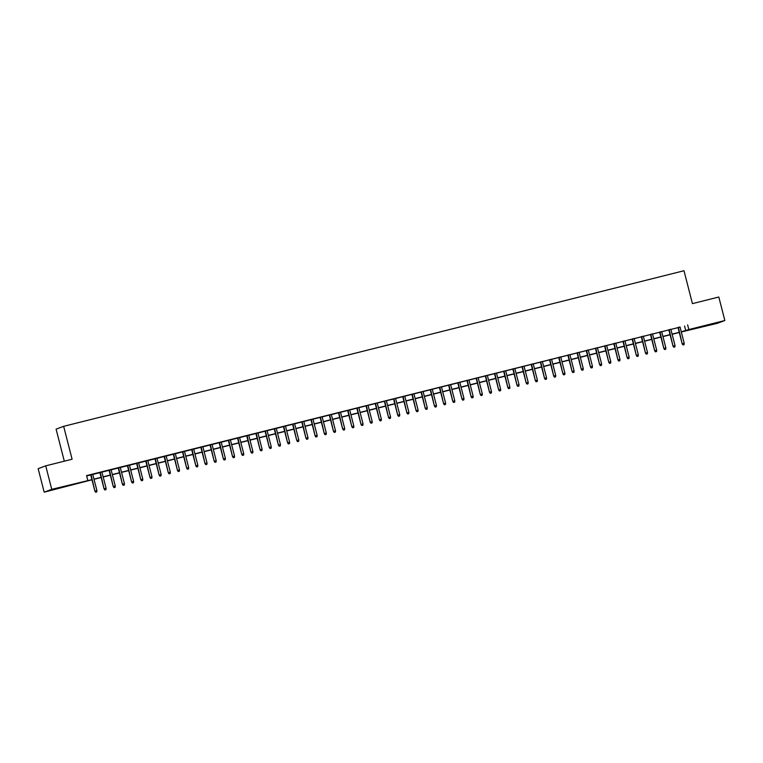 <?xml version="1.0" encoding="UTF-8"?>
<svg xmlns="http://www.w3.org/2000/svg" width="763" height="763" viewBox="0 0 763 763"><rect width="100%" height="100%" fill="white"/><g stroke="black" fill="none" stroke-linecap="round" stroke-linejoin="round"><path stroke-width="1.14" d="M61.498 487.166L52.561 489.646L61.498 487.166M710.735 324.323L701.798 326.802L710.735 324.323M64.311 461.186L56.09 429.149L63.653 426.336L683.991 270.741L692.432 303.636L718.813 297.017L724.85 320.517L717.277 323.34L681.311 331.981M91.98 479.803L44.187 492.164L51.75 489.341L91.942 479.641M51.75 489.341L45.723 465.85L38.15 468.663L44.187 492.164M92.733 474.309L90.702 474.815M101.908 472.001L99.877 472.516M111.083 469.703L109.052 470.208M120.258 467.404L118.227 467.91M129.433 465.096L127.402 465.611M138.608 462.798L136.587 463.303M147.793 460.499L145.762 461.005M156.968 458.191L154.937 458.706M166.143 455.892L164.112 456.398M175.318 453.594L173.287 454.099M184.493 451.286L182.462 451.801M193.668 448.987L191.637 449.493M202.853 446.689L200.822 447.194M212.028 444.381L209.997 444.896M221.203 442.082L219.172 442.588M230.378 439.784L228.347 440.289M239.553 437.476L237.522 437.991M248.728 435.177L246.697 435.683M257.904 432.879L255.882 433.384M267.088 430.57L265.057 431.085M276.263 428.272L274.232 428.777M285.438 425.973L283.407 426.479M294.613 423.665L292.582 424.18M303.788 421.367L301.757 421.872M312.964 419.068L310.932 419.574M322.139 416.76L320.117 417.275M331.323 414.462L329.292 414.977M340.498 412.163L338.467 412.669M349.673 409.855L347.642 410.37M358.848 407.556L356.817 408.071M368.024 405.258L365.992 405.763M377.199 402.95L375.167 403.465M386.383 400.651L384.352 401.166M395.558 398.353L393.527 398.858M404.733 396.045L402.702 396.56M413.908 393.746L411.877 394.261M423.084 391.448L421.052 391.953M432.259 389.14L430.227 389.655M441.434 386.841L439.412 387.356M450.618 384.542L448.587 385.048M459.793 382.244L457.762 382.749M468.968 379.936L466.937 380.451M478.143 377.637L476.112 378.143M487.319 375.339L485.287 375.844M496.494 373.031L494.462 373.546M505.669 370.732L503.647 371.238M514.853 368.434L512.822 368.939M524.028 366.126L521.997 366.641M533.203 363.827L531.172 364.332M542.379 361.528L540.347 362.034M551.554 359.22L549.522 359.735M560.729 356.922L558.697 357.427M569.913 354.623L567.882 355.129M579.088 352.315L577.057 352.83M588.263 350.017L586.232 350.522M597.439 347.718L595.407 348.224M606.614 345.41L604.582 345.925M615.789 343.112L613.757 343.617M624.964 340.813L622.942 341.319M634.148 338.505L632.117 339.02M643.323 336.206L641.292 336.712M652.499 333.908L650.467 334.413M661.674 331.6L659.642 332.115M670.849 329.301L668.817 329.807M680.062 327.127L86.562 475.607L87.774 480.309M86.658 475.959L90.73 474.939M92.762 474.433L99.905 472.64M101.937 472.125L109.08 470.332M111.112 469.827L118.265 468.034M120.296 467.528L127.44 465.735M129.472 465.22L136.615 463.427M138.647 462.922L145.79 461.129M147.822 460.623L154.965 458.83M156.997 458.315L164.14 456.522M166.172 456.016L173.315 454.223M175.347 453.718L182.5 451.925M184.532 451.41L191.675 449.617M193.707 449.111L200.85 447.318M202.882 446.813L210.025 445.02M212.057 444.505L219.2 442.712M221.232 442.206L228.375 440.413M230.407 439.908L237.56 438.115M239.582 437.6L246.735 435.807M248.767 435.301L255.91 433.508M257.942 433.002L265.085 431.209M267.117 430.694L274.26 428.901M276.292 428.396L283.435 426.603M285.467 426.097L292.611 424.304M294.642 423.789L301.795 421.996M303.827 421.491L310.97 419.698M313.002 419.192L320.145 417.399M322.177 416.884L329.32 415.091M331.352 414.586L338.495 412.793M340.527 412.287L347.67 410.494M349.702 409.979L356.846 408.186M358.877 407.68L366.03 405.887M368.062 405.382L375.205 403.589M377.237 403.074L384.38 401.281M386.412 400.775L393.555 398.982M395.587 398.477L402.73 396.684M404.762 396.169L411.906 394.376M413.937 393.87L421.09 392.077M423.112 391.572L430.265 389.779M432.297 389.264L439.44 387.47M441.472 386.965L448.615 385.172M450.647 384.666L457.79 382.873M459.822 382.358L466.966 380.565M468.997 380.06L476.141 378.267M478.172 377.761L485.325 375.968M487.357 375.453L494.5 373.67M496.532 373.155L503.675 371.362M505.707 370.856L512.85 369.063M514.882 368.548L522.026 366.765M524.057 366.25L531.201 364.456M533.232 363.951L540.376 362.158M542.407 361.643L549.56 359.859M551.592 359.344L558.735 357.551M560.767 357.046L567.91 355.253M569.942 354.738L577.086 352.954M579.117 352.439L586.261 350.646M588.292 350.141L595.436 348.348M597.467 347.833L604.62 346.049M606.642 345.534L613.795 343.741M615.827 343.236L622.97 341.442M625.002 340.937L632.145 339.144M634.177 338.629L641.321 336.836M643.352 336.33L650.496 334.537M652.527 334.032L659.671 332.239M661.702 331.724L668.855 329.931M670.887 329.425L678.03 327.632M680.024 327.003L677.992 327.508M45.723 465.85L72.103 459.231L63.653 426.336M687.625 324.847L688.836 329.549L724.85 320.517M681.264 331.819L688.836 329.549M93.973 479.126L101.117 477.333M103.148 476.827L110.292 475.034M112.323 474.529L119.467 472.736M121.498 472.221L128.642 470.428M130.673 469.922L137.817 468.129M139.848 467.624L147.001 465.831M149.023 465.316L156.177 463.522M158.208 463.017L165.352 461.224M167.383 460.718L174.527 458.925M176.558 458.41L183.702 456.617M185.733 456.112L192.877 454.319M194.908 453.813L202.052 452.02M204.083 451.505L211.237 449.712M213.268 449.207L220.412 447.414M222.443 446.908L229.587 445.115M231.618 444.6L238.762 442.807M240.793 442.302L247.937 440.509M249.968 440.003L257.112 438.21M259.143 437.695L266.287 435.902M268.318 435.396L275.472 433.603M277.503 433.098L284.647 431.305M286.678 430.79L293.822 428.997M295.853 428.491L302.997 426.698M305.028 426.193L312.172 424.4M314.203 423.885L321.347 422.092M323.378 421.586L330.532 419.793M332.554 419.288L339.707 417.495M341.738 416.979L348.882 415.186M350.913 414.681L358.057 412.888M360.088 412.382L367.232 410.589M369.263 410.074L376.407 408.291M378.438 407.776L385.582 405.983M387.614 405.477L394.767 403.684M396.798 403.169L403.942 401.386M405.973 400.871L413.117 399.078M415.148 398.572L422.292 396.779M424.323 396.264L431.467 394.481M433.498 393.966L440.642 392.172M442.674 391.667L449.817 389.874M451.849 389.359L459.002 387.575M461.033 387.06L468.177 385.267M470.208 384.762L477.352 382.969M479.383 382.454L486.527 380.67M488.558 380.155L495.702 378.362M497.734 377.857L504.877 376.064M506.909 375.558L514.062 373.765M516.084 373.25L523.237 371.457M525.268 370.952L532.412 369.158M534.443 368.653L541.587 366.86M543.618 366.345L550.762 364.552M552.793 364.046L559.937 362.253M561.969 361.748L569.112 359.955M571.144 359.44L578.297 357.647M580.328 357.141L587.472 355.348M589.503 354.843L596.647 353.05M598.678 352.535L605.822 350.742M607.853 350.236L614.997 348.443M617.029 347.938L624.172 346.144M626.204 345.629L633.347 343.836M635.379 343.331L642.532 341.538M644.563 341.032L651.707 339.239M653.738 338.724L660.882 336.931M662.913 336.426L670.057 334.633M672.089 334.127L679.232 332.334M679.28 332.496L672.127 334.289M670.105 334.795L662.952 336.588M660.92 337.103L653.777 338.886M651.745 339.401L644.601 341.195M642.57 341.7L635.426 343.493M633.395 344.008L626.251 345.792M624.22 346.307L617.076 348.1M615.045 348.605L607.892 350.398M605.86 350.913L598.717 352.697M596.685 353.212L589.541 355.005M587.51 355.51L580.366 357.303M578.335 357.809L571.191 359.602M569.16 360.117L562.016 361.91M559.985 362.415L552.832 364.209M550.81 364.714L543.657 366.507M541.625 367.022L534.481 368.815M532.45 369.321L525.306 371.114M523.275 371.619L516.131 373.412M514.1 373.927L506.956 375.72M504.925 376.226L497.781 378.019M495.75 378.524L488.597 380.317M486.575 380.832L479.422 382.625M477.39 383.131L470.246 384.924M468.215 385.429L461.071 387.222M459.04 387.738L451.896 389.531M449.865 390.036L442.721 391.829M440.69 392.335L433.546 394.128M431.515 394.643L424.362 396.436M422.33 396.941L415.186 398.734M413.155 399.24L406.011 401.033M403.98 401.548L396.836 403.341M394.805 403.846L387.661 405.639M385.63 406.145L378.486 407.938M376.455 408.453L369.302 410.246M367.28 410.752L360.126 412.545M358.095 413.05L350.951 414.843M348.92 415.358L341.776 417.151M339.745 417.657L332.601 419.45M330.57 419.955L323.426 421.748M321.395 422.263L314.251 424.056M312.22 424.562L305.066 426.355M303.045 426.86L295.891 428.653M293.86 429.168L286.716 430.961M284.685 431.467L277.541 433.26M275.51 433.766L268.366 435.559M266.335 436.074L259.191 437.867M257.16 438.372L250.016 440.165M247.985 440.671L240.831 442.464M238.8 442.979L231.656 444.772M229.625 445.277L222.481 447.07M220.45 447.576L213.306 449.369M211.275 449.884L204.131 451.677M202.1 452.182L194.956 453.975M192.925 454.481L185.771 456.274M183.749 456.789L176.596 458.573M174.565 459.088L167.421 460.881M165.39 461.386L158.246 463.179M156.215 463.694L149.071 465.478M147.04 465.993L139.896 467.786M137.865 468.291L130.721 470.084M128.689 470.599L121.536 472.383M119.505 472.898L112.361 474.691M110.33 475.196L103.186 476.989M101.155 477.504L94.011 479.288M684.554 325.992L685.765 330.694M677.983 327.451L682.189 343.855L678.364 327.356M683.162 344.876L684.077 344.647L683.162 344.876L682.561 343.722L684.211 343.302L680.014 326.945M682.189 343.855L682.952 344.952M684.077 344.647L684.211 343.302M668.808 329.75L673.014 346.154L669.18 329.654M673.987 347.175L674.902 346.946L673.987 347.175L673.386 346.021L675.036 345.601L670.839 329.244M673.014 346.154L673.777 347.251M674.902 346.946L675.036 345.601M659.633 332.058L663.839 348.462L660.005 331.962M664.811 349.483L665.727 349.254L664.811 349.483L664.211 348.319L665.861 347.909L661.655 331.543M663.839 348.462L664.602 349.559M665.727 349.254L665.861 347.909M650.448 334.356L654.664 350.761L650.829 334.261M655.627 351.781L656.552 351.552L655.627 351.781L655.035 350.618L656.685 350.207L652.479 333.841M654.664 350.761L655.427 351.857M656.552 351.552L656.685 350.207M641.273 336.655L645.488 353.059L641.654 336.559M646.452 354.08L647.367 353.851L646.452 354.08L645.851 352.926L647.51 352.506L643.304 336.149M645.488 353.059L646.251 354.156M647.367 353.851L647.51 352.506M632.098 338.963L636.313 355.367L632.479 338.867M637.277 356.388L638.192 356.159L637.277 356.388L636.676 355.224L638.335 354.814L634.129 338.448M636.313 355.367L637.076 356.464M638.192 356.159L638.335 354.814M622.923 341.261L627.138 357.666L623.304 341.166M628.102 358.686L629.017 358.457L628.102 358.686L627.501 357.523L629.151 357.113L624.954 340.746M627.138 357.666L627.901 358.763M629.017 358.457L629.151 357.113M613.748 343.56L617.954 359.964L614.129 343.464M618.927 360.985L619.842 360.756L618.927 360.985L618.326 359.831L619.976 359.411L615.779 343.054M617.954 359.964L618.717 361.061M619.842 360.756L619.976 359.411M604.573 345.868L608.779 362.272L604.945 345.773M609.751 363.293L610.667 363.064L609.751 363.293L609.151 362.129L610.801 361.719L606.604 345.353M608.779 362.272L609.542 363.369M610.667 363.064L610.801 361.719M595.388 348.166L599.604 364.571L595.769 348.071M600.576 365.591L601.492 365.363L600.576 365.591L599.976 364.428L601.625 364.018L597.419 347.651M599.604 364.571L600.367 365.668M601.492 365.363L601.625 364.018M586.213 350.465L590.428 366.869L586.594 350.37M591.392 367.89L592.317 367.661L591.392 367.89L590.8 366.736L592.45 366.316L588.244 349.959M590.428 366.869L591.191 367.966M592.317 367.661L592.45 366.316M577.038 352.773L581.253 369.178L577.419 352.678M582.217 370.198L583.132 369.969L582.217 370.198L581.616 369.034L583.275 368.624L579.069 352.258M581.253 369.178L582.016 370.274M583.132 369.969L583.275 368.624M567.863 355.072L572.078 371.476L568.244 354.976M573.042 372.497L573.957 372.268L573.042 372.497L572.441 371.333L574.091 370.923L569.894 354.557M572.078 371.476L572.841 372.573M573.957 372.268L574.091 370.923M558.688 357.37L562.903 373.775L559.069 357.275M563.867 374.795L564.782 374.566L563.867 374.795L563.266 373.641L564.916 373.221L560.719 356.865M562.903 373.775L563.657 374.871M564.782 374.566L564.916 373.221M549.513 359.669L553.719 376.073L549.885 359.583M554.691 377.103L555.607 376.874L554.691 377.103L554.091 375.94L555.741 375.53L551.544 359.163M553.719 376.073L554.482 377.18M555.607 376.874L555.741 375.53M540.338 361.977L544.544 378.381L540.709 361.881M545.516 379.402L546.432 379.173L545.516 379.402L544.916 378.238L546.566 377.828L542.369 361.462M544.544 378.381L545.307 379.478M546.432 379.173L546.566 377.828M531.153 364.275L535.368 380.68L531.534 364.18M536.332 381.7L537.257 381.471L536.332 381.7L535.74 380.546L537.39 380.127L533.184 363.77M535.368 380.68L536.131 381.777M537.257 381.471L537.39 380.127M521.978 366.574L526.193 382.978L522.359 366.488M527.157 384.008L528.082 383.779L527.157 384.008L526.565 382.845L528.215 382.435L524.009 366.068M526.193 382.978L526.956 384.085M528.082 383.779L528.215 382.435M512.803 368.882L517.018 385.286L513.184 368.787M517.982 386.307L518.897 386.078L517.982 386.307L517.381 385.143L519.04 384.733L514.834 368.367M517.018 385.286L517.781 386.383M518.897 386.078L519.04 384.733M503.628 371.18L507.843 387.585L504.009 371.085M508.807 388.605L509.722 388.377L508.807 388.605L508.206 387.451L509.856 387.032L505.659 370.675M507.843 387.585L508.606 388.682M509.722 388.377L509.856 387.032M494.453 373.479L498.659 389.883L494.834 373.384M499.631 390.914L500.547 390.685L499.631 390.914L499.031 389.75L500.681 389.34L496.484 372.973M498.659 389.883L499.422 390.99M500.547 390.685L500.681 389.34M485.278 375.787L489.484 392.192L485.649 375.692M490.456 393.212L491.372 392.983L490.456 393.212L489.856 392.048L491.506 391.638L487.309 375.272M489.484 392.192L490.247 393.288M491.372 392.983L491.506 391.638M476.102 378.086L480.309 394.49L476.474 377.99M481.281 395.511L482.197 395.282L481.281 395.511L480.68 394.357L482.33 393.937L478.124 377.58M480.309 394.49L481.071 395.587M482.197 395.282L482.33 393.937M466.918 380.384L471.133 396.789L467.299 380.289M472.097 397.819L473.022 397.59L472.097 397.819L471.505 396.655L473.155 396.245L468.949 379.879M471.133 396.789L471.896 397.895M473.022 397.59L473.155 396.245M457.743 382.692L461.958 399.097L458.124 382.597M462.922 400.117L463.837 399.888L462.922 400.117L462.321 398.954L463.98 398.544L459.774 382.177M461.958 399.097L462.721 400.194M463.837 399.888L463.98 398.544M448.568 384.991L452.783 401.395L448.949 384.895M453.747 402.416L454.662 402.187L453.747 402.416L453.146 401.262L454.805 400.842L450.599 384.485M452.783 401.395L453.546 402.492M454.662 402.187L454.805 400.842M439.393 387.289L443.608 403.694L439.774 387.194M444.571 404.724L445.487 404.495L444.571 404.724L443.971 403.56L445.621 403.15L441.424 386.784M443.608 403.694L444.371 404.8M445.487 404.495L445.621 403.15M430.218 389.597L434.424 406.002L430.599 389.502M435.396 407.022L436.312 406.793L435.396 407.022L434.796 405.859L436.446 405.449L432.249 389.082M434.424 406.002L435.187 407.099M436.312 406.793L436.446 405.449M421.042 391.896L425.249 408.3L421.414 391.8M426.221 409.321L427.137 409.092L426.221 409.321L425.62 408.167L427.27 407.747L423.074 391.39M425.249 408.3L426.012 409.397M427.137 409.092L427.27 407.747M411.858 394.194L416.073 410.599L412.239 394.099M417.046 411.629L417.962 411.4L417.046 411.629L416.445 410.465L418.095 410.055L413.889 393.689M416.073 410.599L416.836 411.705M417.962 411.4L418.095 410.055M402.683 396.502L406.898 412.907L403.064 396.407M407.862 413.928L408.787 413.699L407.862 413.928L407.27 412.764L408.92 412.354L404.714 395.987M406.898 412.907L407.661 414.004M408.787 413.699L408.92 412.354M393.508 398.801L397.723 415.206L393.889 398.706M398.687 416.226L399.602 415.997L398.687 416.226L398.086 415.072L399.745 414.652L395.539 398.296M397.723 415.206L398.486 416.302M399.602 415.997L399.745 414.652M384.333 401.1L388.548 417.504L384.714 401.004M389.511 418.534L390.427 418.305L389.511 418.534L388.911 417.371L390.561 416.96L386.364 400.594M388.548 417.504L389.311 418.61M390.427 418.305L390.561 416.96M375.158 403.408L379.373 419.812L375.539 403.312M380.336 420.833L381.252 420.604L380.336 420.833L379.736 419.669L381.386 419.259L377.189 402.893M379.373 419.812L380.127 420.909M381.252 420.604L381.386 419.259M365.982 405.706L370.189 422.111L366.354 405.611M371.161 423.131L372.077 422.902L371.161 423.131L370.56 421.977L372.21 421.558L368.014 405.201M370.189 422.111L370.952 423.207M372.077 422.902L372.21 421.558M356.807 408.005L361.013 424.409L357.179 407.909M361.986 425.439L362.902 425.21L361.986 425.439L361.385 424.276L363.035 423.866L358.839 407.499M361.013 424.409L361.776 425.516M362.902 425.21L363.035 423.866M347.623 410.313L351.838 426.717L348.004 410.217M352.802 427.738L353.727 427.509L352.802 427.738L352.21 426.574L353.86 426.164L349.654 409.798M351.838 426.717L352.601 427.814M353.727 427.509L353.86 426.164M338.448 412.611L342.663 429.016L338.829 412.516M343.627 430.036L344.552 429.807L343.627 430.036L343.035 428.882L344.685 428.463L340.479 412.106M342.663 429.016L343.426 430.113M344.552 429.807L344.685 428.463M329.273 414.91L333.488 431.314L329.654 414.814M334.452 432.344L335.367 432.106L334.452 432.344L333.851 431.181L335.51 430.771L331.304 414.404M333.488 431.314L334.251 432.421M335.367 432.106L335.51 430.771M320.098 417.218L324.313 433.622L320.479 417.123M325.276 434.643L326.192 434.414L325.276 434.643L324.676 433.479L326.326 433.069L322.129 416.703M324.313 433.622L325.076 434.719M326.192 434.414L326.326 433.069M310.923 419.516L315.129 435.921L311.304 419.421M316.101 436.941L317.017 436.713L316.101 436.941L315.5 435.787L317.15 435.368L312.954 419.011M315.129 435.921L315.892 437.018M317.017 436.713L317.15 435.368M301.747 421.815L305.953 438.22L302.119 421.72M306.926 439.25L307.842 439.011L306.926 439.25L306.325 438.086L307.975 437.676L303.779 421.31M305.953 438.22L306.716 439.326M307.842 439.011L307.975 437.676M292.572 424.123L296.778 440.528L292.944 424.028M297.751 441.548L298.667 441.319L297.751 441.548L297.15 440.385L298.8 439.974L294.594 423.608M296.778 440.528L297.541 441.624M298.667 441.319L298.8 439.974M283.388 426.422L287.603 442.826L283.769 426.326M288.567 443.847L289.492 443.618L288.567 443.847L287.975 442.693L289.625 442.273L285.419 425.916M287.603 442.826L288.366 443.923M289.492 443.618L289.625 442.273M274.213 428.72L278.428 445.125L274.594 428.625M279.392 446.155L280.307 445.916L279.392 446.155L278.791 444.991L280.45 444.571L276.244 428.215M278.428 445.125L279.191 446.231M280.307 445.916L280.45 444.571M265.038 431.028L269.253 447.433L265.419 430.933M270.216 448.453L271.132 448.224L270.216 448.453L269.616 447.29L271.275 446.88L267.069 430.513M269.253 447.433L270.016 448.53M271.132 448.224L271.275 446.88M255.863 433.327L260.078 449.731L256.244 433.231M261.041 450.752L261.957 450.523L261.041 450.752L260.441 449.598L262.091 449.178L257.894 432.821M260.078 449.731L260.841 450.828M261.957 450.523L262.091 449.178M246.687 435.625L250.893 452.03L247.069 435.53M251.866 453.06L252.782 452.821L251.866 453.06L251.265 451.896L252.915 451.477L248.719 435.12M250.893 452.03L251.656 453.136M252.782 452.821L252.915 451.477M237.512 437.933L241.718 454.338L237.884 437.838M242.691 455.358L243.607 455.13L242.691 455.358L242.09 454.195L243.74 453.785L239.544 437.418M241.718 454.338L242.481 455.435M243.607 455.13L243.74 453.785M228.328 440.232L232.543 456.636L228.709 440.137M233.516 457.657L234.432 457.428L233.516 457.657L232.915 456.503L234.565 456.083L230.359 439.726M232.543 456.636L233.306 457.733M234.432 457.428L234.565 456.083M219.153 442.53L223.368 458.935L219.534 442.435M224.332 459.965L225.257 459.727L224.332 459.965L223.74 458.801L225.39 458.382L221.184 442.025M223.368 458.935L224.131 460.041M225.257 459.727L225.39 458.382M209.978 444.839L214.193 461.243L210.359 444.743M215.156 462.264L216.072 462.035L215.156 462.264L214.556 461.1L216.215 460.69L212.009 444.324M214.193 461.243L214.956 462.34M216.072 462.035L216.215 460.69M200.803 447.137L205.018 463.542L201.184 447.042M205.981 464.562L206.897 464.333L205.981 464.562L205.381 463.408L207.031 462.988L202.834 446.632M205.018 463.542L205.781 464.638M206.897 464.333L207.031 462.988M191.627 449.436L195.843 465.84L192.009 449.34M196.806 466.87L197.722 466.632L196.806 466.87L196.205 465.707L197.855 465.287L193.659 448.93M195.843 465.84L196.596 466.946M197.722 466.632L197.855 465.287M182.452 451.744L186.658 468.148L182.824 451.648M187.631 469.169L188.547 468.94L187.631 469.169L187.03 468.005L188.68 467.595L184.484 451.229M186.658 468.148L187.421 469.245M188.547 468.94L188.68 467.595M173.277 454.042L177.483 470.447L173.649 453.947M178.456 471.467L179.372 471.238L178.456 471.467L177.855 470.313L179.505 469.894L175.309 453.537M177.483 470.447L178.246 471.544M179.372 471.238L179.505 469.894M164.093 456.341L168.308 472.745L164.474 456.245M169.272 473.775L170.197 473.537L169.272 473.775L168.68 472.612L170.33 472.192L166.124 455.835M168.308 472.745L169.071 473.852M170.197 473.537L170.33 472.192M154.918 458.649L159.133 475.053L155.299 458.553M160.096 476.074L161.022 475.845L160.096 476.074L159.505 474.91L161.155 474.5L156.949 458.134M159.133 475.053L159.896 476.15M161.022 475.845L161.155 474.5M145.743 460.947L149.958 477.352L146.124 460.852M150.921 478.372L151.837 478.143L150.921 478.372L150.321 477.218L151.98 476.799L147.774 460.442M149.958 477.352L150.721 478.449M151.837 478.143L151.98 476.799M136.567 463.246L140.783 479.65L136.949 463.151M141.746 480.671L142.662 480.442L141.746 480.671L141.145 479.517L142.795 479.097L138.599 462.74M140.783 479.65L141.546 480.747M142.662 480.442L142.795 479.097M127.392 465.554L131.598 481.958L127.774 465.459M132.571 482.979L133.487 482.75L132.571 482.979L131.97 481.815L133.62 481.405L129.424 465.039M131.598 481.958L132.361 483.055M133.487 482.75L133.62 481.405M118.217 467.853L122.423 484.257L118.589 467.757M123.396 485.278L124.312 485.049L123.396 485.278L122.795 484.114L124.445 483.704L120.249 467.337M122.423 484.257L123.186 485.354M124.312 485.049L124.445 483.704M109.042 470.151L113.248 486.556L109.414 470.056M114.221 487.576L115.137 487.347L114.221 487.576L113.62 486.422L115.27 486.002L111.064 469.646M113.248 486.556L114.011 487.652M115.137 487.347L115.27 486.002M99.858 472.459L104.073 488.864L100.239 472.364M105.036 489.884L105.962 489.655L105.036 489.884L104.445 488.721L106.095 488.31L101.889 471.944M104.073 488.864L104.836 489.96M105.962 489.655L106.095 488.31M90.683 474.758L94.898 491.162L91.064 474.662M95.861 492.183L96.777 491.954L95.861 492.183L95.261 491.019L96.92 490.609L92.714 474.243M94.898 491.162L95.661 492.259M96.777 491.954L96.92 490.609"/></g></svg>
